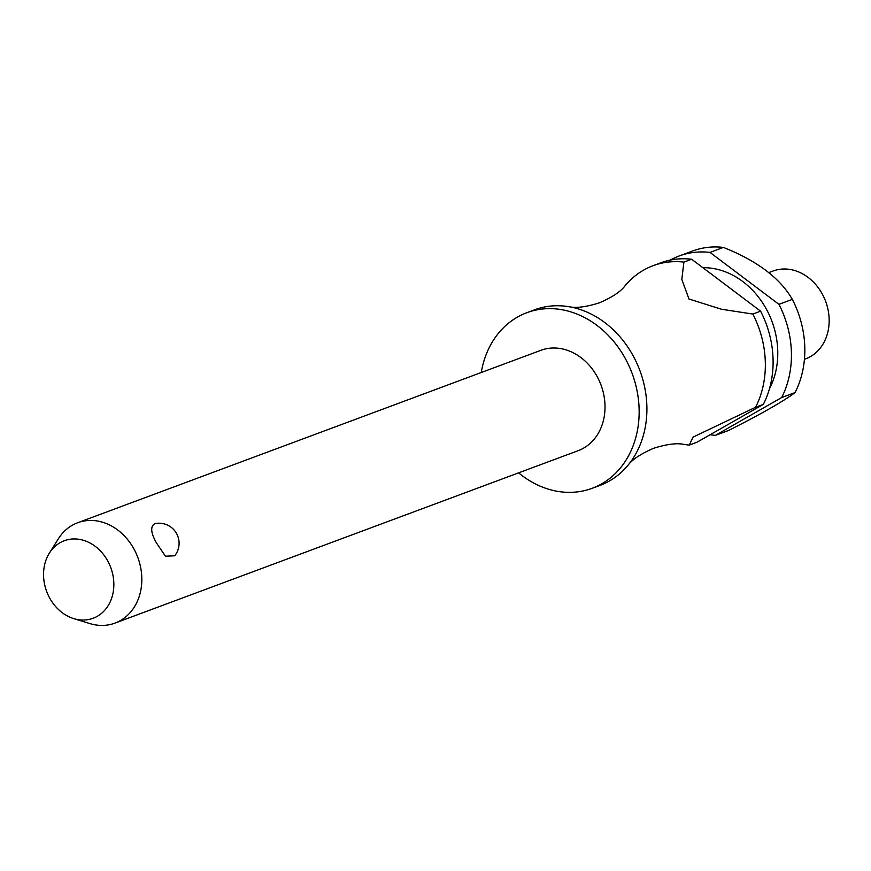 <?xml version="1.0" encoding="UTF-8"?>
<svg xmlns="http://www.w3.org/2000/svg" width="871" height="871" viewBox="0 0 871 871"><rect width="100%" height="100%" fill="white"/><g stroke="black" fill="none" stroke-linecap="round" stroke-linejoin="round"><path stroke-width="1.31" d="M518.604 472.855A93.687 77.486 -110.4 0 0 592.204 488.293L599.967 485.408A93.687 77.486 -110.4 0 0 627.969 465.31A93.687 77.486 -110.4 0 0 634.861 359.059A93.687 77.486 -110.4 0 0 568.915 306.701A93.687 77.486 -110.4 0 0 534.587 309.815L526.835 312.7A93.687 77.486 -110.4 0 0 481.249 372.516M115.005 623.103L578.202 450.666A53.534 44.279 -110.4 0 0 598.137 378.46A53.534 44.279 -110.4 0 0 540.847 350.327L77.65 522.763A53.534 44.279 69.6 0 1 134.951 550.908A53.534 44.279 69.6 0 1 115.005 623.103A53.534 44.279 69.6 0 1 89.876 623.582L73.719 618.617A41.362 34.209 -110.4 0 0 108.146 605.683A41.362 34.209 -110.4 0 0 108.537 562.481A41.362 34.209 -110.4 0 0 49.353 553.161A41.362 34.209 -110.4 0 0 48.863 596.515A41.362 34.209 -110.4 0 0 73.719 618.617M174.723 555.785L165.457 556.21L156.421 542.905C150.857 533.008 150.237 526.628 154.559 523.787L155.833 523.46A20.077 20.077 0 0 1 174.723 555.785M592.204 488.293A93.687 77.486 -110.4 0 0 627.109 361.944A93.687 77.486 -110.4 0 0 526.835 312.7M769.452 388.793A77.628 64.204 -110.4 0 0 767.797 311.862A77.628 64.204 -110.4 0 0 702.886 267.691M781.657 397.557L795.06 392.571C783.639 401.204 761.537 413.812 728.755 430.394L715.363 435.38L781.657 397.557A93.687 77.486 -110.4 0 0 779.393 305.253A93.687 77.486 -110.4 0 0 778.924 304.338L709.985 252.405L723.376 247.418C757.041 260.756 780.024 278.067 792.316 299.352L778.924 304.338M795.06 392.571A93.687 77.486 -110.4 0 0 792.784 300.266A93.687 77.486 -110.4 0 0 792.316 299.352M804.434 359.309L805.697 358.83A46.849 38.749 -110.4 0 0 823.149 295.661A46.849 38.749 -110.4 0 0 773.013 271.033L768.647 272.656M568.915 306.701C576.036 308.28 586.194 306.984 599.411 302.814C612.139 297.327 620.675 291.654 625.03 285.819A93.687 77.486 69.6 0 1 653.032 265.72A93.687 77.486 69.6 0 1 683.898 262.117L691.65 259.231L760.59 311.165L752.838 314.05A93.687 77.486 69.6 0 1 753.306 314.964A93.687 77.486 69.6 0 1 755.571 407.269L763.334 404.384L697.029 442.207L689.277 445.092A93.687 77.486 69.6 0 1 684.073 444.417C676.963 442.849 666.794 444.145 653.577 448.315C640.86 453.802 632.313 459.463 627.969 465.31M49.353 553.161L58.324 538.844A53.534 44.279 69.6 0 1 77.65 522.763M710.17 434.705A93.687 77.486 -110.4 0 0 715.363 435.38M763.334 404.384A93.687 77.486 -110.4 0 0 761.058 312.079A93.687 77.486 -110.4 0 0 760.59 311.165M752.838 314.05L721.428 309.238L688.983 299.025L681.819 279.395L683.898 262.117M689.266 445.092L693.044 437.122L755.582 407.269M691.65 259.231A93.687 77.486 -110.4 0 0 660.784 262.824L653.032 265.72M709.985 252.405A93.687 77.486 -110.4 0 0 679.119 256.009A93.687 77.486 -110.4 0 0 670.213 260.113M723.376 247.418A93.687 77.486 -110.4 0 0 692.51 251.022L679.119 256.009"/></g></svg>
